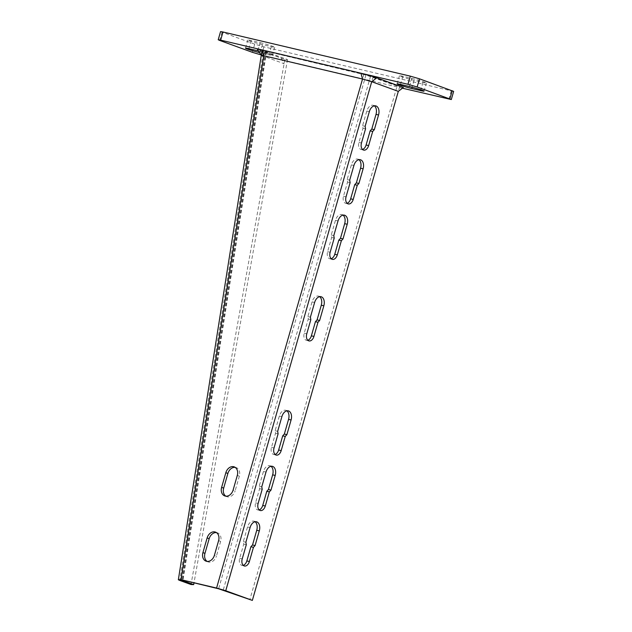 <?xml version="1.0" encoding="UTF-8"?>
<svg xmlns="http://www.w3.org/2000/svg" width="632" height="632" viewBox="0 0 632 632"><rect width="100%" height="100%" fill="white"/><g stroke="black" fill="none" stroke-linecap="round" stroke-linejoin="round"><path stroke-width="0.47" stroke-dasharray="3.16 2.37" d="M402.45 88.211L260.977 54.866M258.448 50.947A9.346 0.537 16 0 1 267.731 53.57A9.346 0.537 16 0 1 272.392 55.411A9.346 0.537 16 0 1 269.035 54.873L260.115 52.772A9.346 0.537 16 0 1 259.539 52.63M453.658 91.387L263.907 46.847L254.72 44.161L220.552 31.6M411.748 78.376A9.346 0.537 16 0 1 421.331 81.046A9.346 0.537 16 0 1 426.363 82.997A9.346 0.537 16 0 1 422.998 82.46L414.079 80.359A9.346 0.537 16 0 1 404.504 77.689A9.346 0.537 16 0 1 399.471 75.737A9.346 0.537 16 0 1 402.829 76.275L411.748 78.376L409.41 86.529M260.123 42.628A9.346 0.537 16 0 1 269.698 45.299A9.346 0.537 16 0 1 274.73 47.25A9.346 0.537 16 0 1 271.373 46.721L262.454 44.619A9.346 0.537 16 0 1 252.879 41.949A9.346 0.537 16 0 1 247.847 39.998A9.346 0.537 16 0 1 251.204 40.527L260.123 42.628L257.785 50.789M397.117 86.047L373.07 76.986L363.882 74.299L264.532 50.876L365.928 75.042L397.117 86.047L249.798 599.8M358.929 159.667A7.647 4.874 103.3 0 0 357.72 159.098A7.647 4.874 103.3 0 0 351.36 164.865L347.15 179.543L347.56 182.063L343.5 196.228A5.949 3.792 103.3 0 0 345.712 203.314A5.949 3.792 103.3 0 0 347.071 203.259M343.026 215.125A7.647 4.874 103.3 0 0 341.817 214.548A7.647 4.874 103.3 0 0 335.458 220.323L331.255 235.001L331.658 237.513L327.597 251.678A5.949 3.792 103.3 0 0 329.817 258.772A5.949 3.792 103.3 0 0 331.168 258.717M319.642 296.669A7.647 4.874 103.3 0 0 318.433 296.1A7.647 4.874 103.3 0 0 312.082 301.867L307.871 316.545L308.274 319.065L304.213 333.23A5.949 3.792 103.3 0 0 306.433 340.316A5.949 3.792 103.3 0 0 307.792 340.261M286.904 410.839A7.647 4.874 103.3 0 0 285.696 410.263A7.647 4.874 103.3 0 0 279.344 416.038L275.133 430.716L275.536 433.228L271.476 447.401A5.949 3.792 103.3 0 0 273.695 454.487A5.949 3.792 103.3 0 0 275.054 454.432M271.01 466.29A7.647 4.874 103.3 0 0 269.801 465.721A7.647 4.874 103.3 0 0 263.441 471.488L259.231 486.166L259.641 488.686L255.581 502.851A5.949 3.792 103.3 0 0 257.793 509.937A5.949 3.792 103.3 0 0 259.152 509.882M255.107 521.748A7.647 4.874 103.3 0 0 253.898 521.171A7.647 4.874 103.3 0 0 247.539 526.946L243.328 541.624L243.739 544.136L239.678 558.301A5.949 3.792 103.3 0 0 241.89 565.395A5.949 3.792 103.3 0 0 243.249 565.34M374.365 105.844A7.647 4.874 103.3 0 0 373.157 105.275A7.647 4.874 103.3 0 0 366.797 111.042L362.586 125.729L362.997 128.241L358.937 142.405A5.949 3.792 103.3 0 0 361.149 149.5A5.949 3.792 103.3 0 0 362.507 149.444M216.452 532.602A7.647 5.878 -70 0 1 217.519 532.847A7.647 5.878 -70 0 1 220.647 541.387L216.436 556.065L214.39 555.323M207.114 561.406A7.647 5.878 -70 0 0 208.086 561.903A7.647 5.878 -70 0 0 216.436 556.065M235.159 467.364A7.647 5.878 -70 0 1 236.226 467.609A7.647 5.878 -70 0 1 239.354 476.149L235.143 490.827L233.097 490.084M225.822 496.167A7.647 5.878 -70 0 0 226.793 496.665A7.647 5.878 -70 0 0 235.143 490.827M399.661 86.647L398.31 91.371M263.757 55.742L264.532 50.876L261.956 51.002L263.378 51.674L284.858 59.479L287.521 59.558L266.04 51.753C264.927 51.484 265.108 51.437 266.578 51.619C265.108 51.437 264.927 51.484 266.04 51.753L263.378 51.674L179.772 580.445M284.858 59.479L191.022 584.529M287.521 59.558L193.977 582.988M347.15 179.543L349.701 180.144M347.56 182.063L350.112 182.664M331.255 235.001L333.799 235.602M331.658 237.513L334.21 238.114M307.871 316.545L310.415 317.146M308.274 319.065L310.825 319.666M275.133 430.716L277.677 431.316M275.536 433.228L278.088 433.829M259.231 486.166L261.782 486.766M259.641 488.686L262.185 489.287M243.328 541.624L245.88 542.224M243.739 544.136L246.29 544.737M362.586 125.729L365.138 126.329M362.997 128.241L365.541 128.841M261.269 55.324L284.1 63.729L281.161 58.049L257.303 49.17M451.209 91L448.87 99.161M221.99 32.272L219.652 40.424M254.72 44.161L252.381 52.322M263.907 46.847L261.569 55.008M422.998 82.46L420.888 89.823M414.079 80.359L412.119 87.208M402.829 76.275L400.49 84.427M271.373 46.721L269.035 54.873M262.454 44.619L260.115 52.772M251.204 40.527L248.866 48.688M370.526 76.385L223.207 590.138M365.928 75.042L218.617 588.795M266.578 51.619L182.964 580.389M363.882 74.299L362.531 79.024M373.07 76.986L371.719 81.71M266.04 51.753L182.466 580.318M343.5 196.228L346.052 196.829M351.36 164.865L353.912 165.465M327.597 251.678L330.149 252.279M335.458 220.323L338.009 220.923M304.213 333.23L306.765 333.83M312.082 301.867L314.625 302.467M271.476 447.401L274.027 448.001M279.344 416.038L281.888 416.638M255.581 502.851L258.125 503.451M263.441 471.488L265.985 472.088M239.678 558.301L242.222 558.901M247.539 526.946L250.09 527.546M366.797 111.042L369.341 111.651M358.937 142.405L361.48 143.006M220.647 541.387L218.601 540.644M239.354 476.149L237.308 475.406M262.699 55.956L259.768 50.276M424.025 91.15L426.363 82.997M397.133 83.89L399.471 75.737M272.392 55.411L274.73 47.25M245.508 48.151L247.847 39.998M265.314 51.532L181.7 580.302M345.712 203.314L348.264 203.923M357.72 159.098L360.272 159.699M329.817 258.772L332.361 259.373M341.817 214.548L344.369 215.149M306.433 340.316L308.977 340.917M318.433 296.1L320.985 296.7M273.695 454.487L276.239 455.087M285.696 410.263L288.247 410.863M257.793 509.937L260.337 510.538M269.801 465.721L272.345 466.321M241.89 565.395L244.442 565.996M253.898 521.171L256.442 521.771M373.157 105.275L375.7 105.876M361.149 149.5L363.692 150.1M217.519 532.847L215.472 532.105M208.086 561.903L206.04 561.161M236.226 467.609L234.18 466.866M226.793 496.665L224.747 495.923"/><path stroke-width="0.95" d="M402.45 88.211L451.319 99.548L417.152 86.979L407.964 84.293L220.655 40.14L218.214 39.753L219.652 40.424L252.381 52.322L260.977 54.866M409.41 86.529A9.346 0.537 16 0 1 418.992 89.199A9.346 0.537 16 0 1 424.025 91.15A9.346 0.537 16 0 1 420.659 90.613L411.74 88.512A9.346 0.537 16 0 1 402.165 85.841A9.346 0.537 16 0 1 397.133 83.89A9.346 0.537 16 0 1 400.49 84.427L409.41 86.529M259.539 52.63A9.346 0.537 16 0 1 250.217 49.999A9.346 0.537 16 0 1 245.508 48.151A9.346 0.537 16 0 1 248.866 48.688L257.785 50.789A9.346 0.537 16 0 1 258.448 50.947M218.214 39.753L220.552 31.6L222.993 31.987L410.302 76.14L419.49 78.826L453.658 91.387L451.319 99.548M262.699 55.956C260.518 55.15 260.866 55.079 263.757 55.742L180.926 579.647L218.617 588.795L252.35 600.4L398.31 91.371L371.719 81.71L362.531 79.024L263.757 55.742L262.154 49.936L360.919 73.217A11.724 0.671 16 0 1 376.767 77.855L403.358 87.516L398.31 91.371M347.071 203.259A5.949 3.792 103.3 0 0 350.657 198.827L353.209 199.428A5.949 3.792 103.3 0 1 348.264 203.923A5.949 3.792 103.3 0 1 346.052 196.829L350.112 182.664L349.701 180.144L353.912 165.465A7.647 4.874 103.3 0 1 360.272 159.699A7.647 4.874 103.3 0 1 363.116 168.815L358.905 183.493L357.27 185.263L353.209 199.428M350.657 198.827L354.718 184.662L356.361 182.893L360.564 168.215A7.647 4.874 103.3 0 0 358.929 159.667M331.168 258.717A5.949 3.792 103.3 0 0 334.755 254.285L337.306 254.886A5.949 3.792 103.3 0 1 332.361 259.373A5.949 3.792 103.3 0 1 330.149 252.279L334.21 238.114L333.799 235.602L338.009 220.923A7.647 4.874 103.3 0 1 344.369 215.149A7.647 4.874 103.3 0 1 347.213 224.265L343.002 238.943L341.367 240.713L337.306 254.886M334.755 254.285L338.823 240.113L340.458 238.343L344.669 223.665A7.647 4.874 103.3 0 0 343.026 215.125M307.792 340.261A5.949 3.792 103.3 0 0 311.371 335.829L313.922 336.429A5.949 3.792 103.3 0 1 308.977 340.917A5.949 3.792 103.3 0 1 306.765 333.83L310.825 319.666L310.415 317.146L314.625 302.467A7.647 4.874 103.3 0 1 320.985 296.7A7.647 4.874 103.3 0 1 323.829 305.817L319.626 320.495L317.983 322.265L313.922 336.429M311.371 335.829L315.439 321.664L317.074 319.895L321.285 305.217A7.647 4.874 103.3 0 0 319.642 296.669M275.054 454.432A5.949 3.792 103.3 0 0 278.641 450L281.185 450.6A5.949 3.792 103.3 0 1 276.239 455.087A5.949 3.792 103.3 0 1 274.027 448.001L278.088 433.829L277.677 431.316L281.888 416.638A7.647 4.874 103.3 0 1 288.247 410.863A7.647 4.874 103.3 0 1 291.091 419.98L286.889 434.658L285.245 436.436L281.185 450.6M278.641 450L282.702 435.835L284.337 434.058L288.548 419.379A7.647 4.874 103.3 0 0 286.904 410.839M259.152 509.882A5.949 3.792 103.3 0 0 262.738 505.45L265.282 506.05A5.949 3.792 103.3 0 1 260.337 510.538A5.949 3.792 103.3 0 1 258.125 503.451L262.185 489.287L261.782 486.766L265.985 472.088A7.647 4.874 103.3 0 1 272.345 466.321A7.647 4.874 103.3 0 1 275.197 475.438L270.986 490.116L269.351 491.886L265.282 506.05M262.738 505.45L266.799 491.285L268.434 489.516L272.645 474.837A7.647 4.874 103.3 0 0 271.01 466.29M243.249 565.34A5.949 3.792 103.3 0 0 246.835 560.908L249.387 561.508A5.949 3.792 103.3 0 1 244.442 565.996A5.949 3.792 103.3 0 1 242.222 558.901L246.29 544.737L245.88 542.224L250.09 527.546A7.647 4.874 103.3 0 1 256.442 521.771A7.647 4.874 103.3 0 1 259.294 530.888L255.083 545.566L253.448 547.336L249.387 561.508M246.835 560.908L250.896 546.735L252.531 544.966L256.742 530.288A7.647 4.874 103.3 0 0 255.107 521.748M374.365 105.844A7.647 4.874 103.3 0 1 376 114.392L371.79 129.07L370.155 130.84L366.094 145.005L368.638 145.605L372.706 131.44L374.342 129.671L378.552 114.992A7.647 4.874 103.3 0 0 375.7 105.876A7.647 4.874 103.3 0 0 369.341 111.651L365.138 126.329L365.541 128.841L361.48 143.006A5.949 3.792 103.3 0 0 363.692 150.1A5.949 3.792 103.3 0 0 368.638 145.605M362.507 149.444A5.949 3.792 103.3 0 0 366.094 145.005M216.452 532.602A7.647 5.878 -70 0 0 209.176 538.685L204.965 553.363A7.647 5.878 -70 0 0 207.114 561.406M235.159 467.364A7.647 5.878 -70 0 0 227.883 473.447L223.673 488.125A7.647 5.878 -70 0 0 225.822 496.167M261.956 51.002L178.343 579.773L180.926 579.647L216.571 588.052L225.758 590.738L252.35 600.4M218.601 540.644L214.39 555.323A7.647 5.878 -70 0 1 206.04 561.161A7.647 5.878 -70 0 1 202.919 552.621L207.13 537.943A7.647 5.878 -70 0 1 215.472 532.105A7.647 5.878 -70 0 1 218.601 540.644M237.308 475.406L233.097 490.084A7.647 5.878 -70 0 1 224.747 495.923A7.647 5.878 -70 0 1 221.627 487.383L225.837 472.704A7.647 5.878 -70 0 1 234.18 466.866A7.647 5.878 -70 0 1 237.308 475.406M193.977 582.988L193.684 584.616L182.435 580.524C181.321 580.255 181.502 580.208 182.964 580.389C181.502 580.208 181.321 580.255 182.435 580.524L179.772 580.445L178.343 579.773M193.684 584.616L191.022 584.529L179.772 580.445M354.718 184.662L357.27 185.263M356.361 182.893L358.905 183.493M338.823 240.113L341.367 240.713M340.458 238.343L343.002 238.943M315.439 321.664L317.983 322.265M317.074 319.895L319.626 320.495M282.702 435.835L285.245 436.436M284.337 434.058L286.889 434.658M266.799 491.285L269.351 491.886M268.434 489.516L270.986 490.116M250.896 546.735L253.448 547.336M252.531 544.966L255.083 545.566M370.155 130.84L372.706 131.44M371.79 129.07L374.342 129.671M261.277 55.332L257.303 49.162L262.154 49.936M452.22 90.716L449.881 98.876M419.49 78.826L417.152 86.979M410.302 76.14L407.964 84.293M222.993 31.987L220.655 40.14M420.888 89.823L420.659 90.613M412.119 87.208L411.74 88.512M360.919 73.217L362.531 79.024L216.571 588.052M376.767 77.855L371.719 81.71L225.758 590.738M360.564 168.215L363.116 168.815M344.669 223.665L347.213 224.265M321.285 305.217L323.829 305.817M288.548 419.379L291.091 419.98M272.645 474.837L275.197 475.438M256.742 530.288L259.294 530.888M376 114.392L378.552 114.992M209.176 538.685L207.13 537.943M204.965 553.363L202.919 552.621M227.883 473.447L225.837 472.704M223.673 488.125L221.627 487.383"/></g></svg>
